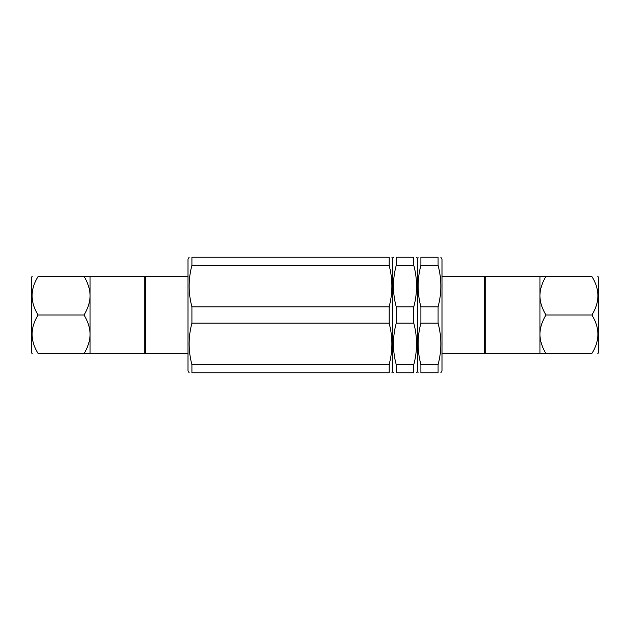 <?xml version="1.0" encoding="UTF-8"?>
<svg xmlns="http://www.w3.org/2000/svg" width="630" height="630" viewBox="0 0 630 630"><rect width="100%" height="100%" fill="white"/><g stroke="black" fill="none" stroke-linecap="round" stroke-linejoin="round"><path stroke-width="0.94" d="M389.12 265.34L389.12 257.205C392.813 257.205 392.813 257.205 389.12 257.205C392.813 257.205 392.813 257.205 389.12 257.205L191.922 257.205C188.22 257.205 188.22 257.205 191.922 257.205C188.22 257.205 188.22 257.205 191.922 257.205L191.922 265.34L389.12 265.34C392.813 279.184 392.813 293.021 389.12 306.865L191.922 306.865C188.22 293.021 188.22 279.184 191.922 265.34M191.922 323.135L389.12 323.135C392.813 336.979 392.813 350.815 389.12 364.66L191.922 364.66C188.22 350.815 188.22 336.979 191.922 323.135L191.922 306.865M389.12 306.865L389.12 323.135M191.922 364.66L191.922 372.795L389.12 372.795C392.813 372.795 392.813 372.795 389.12 372.795C392.813 372.795 392.813 372.795 389.12 372.795L389.12 364.66M191.922 372.795C188.22 372.795 188.22 372.795 191.922 372.795C188.22 372.795 188.22 372.795 191.922 372.795M438.078 265.34L438.078 257.205C441.78 257.205 441.78 257.205 438.078 257.205C441.78 257.205 441.78 257.205 438.078 257.205L420.895 257.205C417.202 257.205 417.202 257.205 420.895 257.205C417.202 257.205 417.202 257.205 420.895 257.205L420.895 265.34L438.078 265.34C441.78 279.184 441.78 293.021 438.078 306.865L420.895 306.865C417.202 293.021 417.202 279.184 420.895 265.34M420.895 323.135L438.078 323.135C441.78 336.979 441.78 350.815 438.078 364.66L420.895 364.66C417.202 350.815 417.202 336.979 420.895 323.135L420.895 306.865M438.078 306.865L438.078 323.135M420.895 364.66L420.895 372.795L438.078 372.795C441.78 372.795 441.78 372.795 438.078 372.795C441.78 372.795 441.78 372.795 438.078 372.795L438.078 364.66M420.895 372.795C417.202 372.795 417.202 372.795 420.895 372.795C417.202 372.795 417.202 372.795 420.895 372.795M413.776 306.865L396.238 306.865C392.537 293.021 392.537 279.184 396.238 265.34L396.238 257.205C392.537 257.205 392.537 257.205 396.238 257.205C392.537 257.205 392.537 257.205 396.238 257.205L413.776 257.205C417.477 257.205 417.477 257.205 413.776 257.205C417.477 257.205 417.477 257.205 413.776 257.205L413.776 265.34C417.477 279.184 417.477 293.021 413.776 306.865L413.776 323.135C417.477 336.979 417.477 350.815 413.776 364.66L413.776 372.795C417.477 372.795 417.477 372.795 413.776 372.795C417.477 372.795 417.477 372.795 413.776 372.795L396.238 372.795C392.537 372.795 392.537 372.795 396.238 372.795C392.537 372.795 392.537 372.795 396.238 372.795L396.238 364.66C392.537 350.815 392.537 336.979 396.238 323.135L413.776 323.135M416.532 257.205L417.336 258.591L417.336 371.409L416.532 372.795M440.835 257.205L442 259.214L442 370.786L440.835 372.795M393.482 257.205L392.679 258.591L392.679 371.409L393.482 372.795M396.238 306.865L396.238 323.135M413.776 364.66L396.238 364.66M396.238 265.34L413.776 265.34M189.165 257.205L188 259.214L188 370.786L189.165 372.795M90.066 276.468L38.131 276.468C30.098 276.468 30.098 276.468 38.131 276.468C30.098 276.468 30.098 276.468 38.131 276.468C30.098 289.312 30.098 302.156 38.131 315L84.105 315C88.121 321.891 90.106 328.317 90.066 334.262C90.106 340.216 88.121 346.642 84.105 353.532L145.554 353.532L145.554 276.468L90.066 276.468L90.066 295.738C90.106 301.683 88.121 308.109 84.105 315M84.105 353.532L38.131 353.532C30.098 353.532 30.098 353.532 38.131 353.532C30.098 353.532 30.098 353.532 38.131 353.532C30.098 340.688 30.098 327.844 38.131 315M32.169 276.468L31.5 277.137L31.5 352.863L32.169 353.532M84.105 276.468C88.121 283.358 90.106 289.784 90.066 295.738L90.066 353.532M597.831 353.532L598.5 352.863L598.5 277.137L597.831 276.468M591.869 276.468C599.902 276.468 599.902 276.468 591.869 276.468C599.902 276.468 599.902 276.468 591.869 276.468C599.902 289.312 599.902 302.156 591.869 315C599.902 327.844 599.902 340.688 591.869 353.532C599.902 353.532 599.902 353.532 591.869 353.532C599.902 353.532 599.902 353.532 591.869 353.532L545.895 353.532C541.879 346.642 539.894 340.216 539.934 334.262C539.894 328.317 541.879 321.891 545.895 315C541.879 308.109 539.894 301.683 539.934 295.738C539.894 289.784 541.879 283.358 545.895 276.468L591.869 276.468M545.895 276.468L539.934 276.468L539.934 353.532L545.895 353.532M539.934 353.532L484.446 353.532L484.446 276.468L539.934 276.468M545.895 315L591.869 315M188 353.532L144.845 353.532L144.845 276.468L188 276.468M442 276.468L485.155 276.468L485.155 353.532L442 353.532M417.336 371.409L418.139 372.795M417.336 258.591L418.139 257.205M392.679 258.591L391.876 257.205M392.679 371.409L391.876 372.795"/></g></svg>
